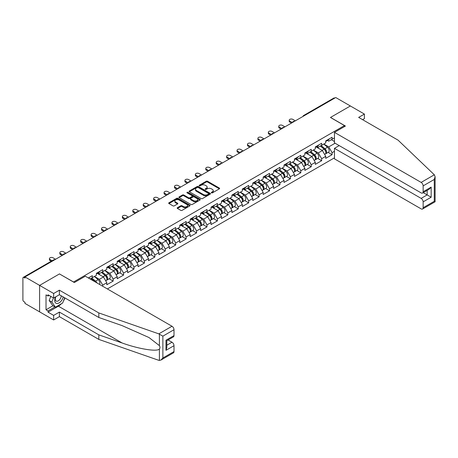 <?xml version="1.0" encoding="UTF-8"?>
<svg xmlns="http://www.w3.org/2000/svg" width="458" height="458" viewBox="0 0 458 458"><rect width="100%" height="100%" fill="white"/><g stroke="black" fill="none" stroke-linecap="round" stroke-linejoin="round"><path stroke-width="0.69" d="M211.476 192.858A0.647 0.372 0 0 0 212.398 192.858L219.365 188.833A0.927 0.538 0 0 0 219.64 188.456A0.927 0.538 0 0 0 219.365 188.078L207.56 181.259A0.927 0.538 0 0 0 206.249 181.259L199.276 185.284A0.647 0.372 0 0 0 200.198 185.811L201.096 185.29A2.971 1.712 0 0 1 205.299 185.29L206.277 185.862A2.971 1.712 0 0 1 207.148 187.07A2.971 1.712 0 0 1 206.277 188.284L205.379 188.805A0.647 0.372 0 0 0 206.295 189.337L207.199 188.816A2.971 1.712 0 0 1 211.396 188.816L212.38 189.383A2.971 1.712 0 0 1 213.251 190.597A2.971 1.712 0 0 1 212.38 191.805L211.476 192.326A0.647 0.372 0 0 0 211.476 192.858L211.476 192.326M177.452 207.692A0.927 0.538 0 0 0 177.177 208.069A0.927 0.538 0 0 0 177.452 208.453L180.761 210.365A0.927 0.538 0 0 0 182.072 210.365L189.812 205.894A0.927 0.538 0 0 0 190.087 205.516A0.927 0.538 0 0 0 189.812 205.138L178.007 198.32A0.927 0.538 0 0 0 176.696 198.32L168.956 202.791A0.927 0.538 0 0 0 168.681 203.169A0.927 0.538 0 0 0 168.956 203.547L172.958 205.854A0.927 0.538 0 0 0 174.269 205.854L177.578 203.942A0.927 0.538 0 0 0 177.853 203.564A0.927 0.538 0 0 0 177.578 203.186L175.597 202.041A2.479 1.431 0 0 1 174.87 201.028A2.479 1.431 0 0 1 176.404 199.705A2.479 1.431 0 0 1 179.107 200.014L186.881 204.503A2.479 1.431 0 0 1 187.608 205.516A2.479 1.431 0 0 1 186.074 206.839A2.479 1.431 0 0 1 183.372 206.529L182.072 205.779A0.927 0.538 0 0 0 180.761 205.779L177.452 207.692L177.452 208.453M59.523 273.89L39.606 285.391L24.972 276.941L335.731 97.525L350.364 105.975L330.447 117.471L344.485 125.572L73.555 281.991L59.523 273.97M201.165 198.583A0.927 0.538 0 0 0 202.476 198.583L210.216 194.118A0.927 0.538 0 0 0 210.485 193.74A0.927 0.538 0 0 0 210.216 193.356L198.406 186.543A0.927 0.538 0 0 0 197.095 186.543L189.354 191.009A0.927 0.538 0 0 0 189.085 191.387A0.927 0.538 0 0 0 189.354 191.77L201.165 198.583M187.351 192.995A0.647 0.372 0 0 1 188.009 193.087L200.003 200.014L192.274 204.474A0.927 0.538 0 0 1 190.963 204.474L179.152 197.656L182.467 195.761L182.467 194.988L179.152 196.9A0.927 0.538 0 0 0 178.883 197.278A0.927 0.538 0 0 0 179.152 197.656L179.152 196.9M182.467 195.761A0.927 0.538 0 0 1 183.778 195.761L183.778 194.988A0.927 0.538 0 0 0 182.467 194.988M183.778 194.988L188.57 197.753A0.927 0.538 0 0 0 189.881 197.753L192.079 196.482A0.927 0.538 0 0 0 192.349 196.104A0.927 0.538 0 0 0 192.079 195.726L187.093 192.847A0.647 0.372 0 0 1 188.009 192.32L200.014 199.247A0.927 0.538 0 0 1 200.289 199.625A0.927 0.538 0 0 1 200.014 200.003L200.014 199.247M107.372 288.941L334.46 157.833M344.485 125.572L344.485 126.58M90.1 278.962L92.304 277.691L92.304 275.687L88.36 277.96M92.304 277.691L96.38 275.338L96.38 273.329L102.729 269.665L102.729 271.674L106.806 269.321L106.806 267.312L113.155 263.648L113.155 265.651L117.231 263.298L117.231 261.295L123.58 257.625L123.58 259.634L127.656 257.281L127.656 255.272L134.005 251.608L134.005 253.618L138.081 251.259L138.081 249.255L144.43 245.591L144.43 247.595L148.506 245.242L148.506 243.238L154.856 239.568L154.856 241.578L158.932 239.225L158.932 237.215L165.281 233.551L165.281 235.555L169.357 233.202L169.357 231.198L175.706 227.534L175.706 229.538L179.782 227.185L179.782 225.181L186.131 221.512L186.131 223.521L190.207 221.168L190.207 219.159L196.556 215.495L196.556 217.498L200.633 215.145L200.633 213.142L206.982 209.478L206.982 211.481L211.058 209.129L211.058 207.119L217.407 203.455L217.407 205.465L221.483 203.112L221.483 201.102L227.832 197.438L227.832 199.442L231.908 197.089L231.908 195.085L238.257 191.415L238.257 193.425L242.334 191.072L242.334 189.062L248.683 185.398L248.683 187.408L252.759 185.049L252.759 183.045L259.108 179.381L259.108 181.385L263.184 179.032L263.184 177.028L269.533 173.359L269.533 175.368L273.609 173.015L273.609 171.006L279.958 167.342L279.958 169.346L284.034 166.993L284.034 164.989L290.383 161.325L290.383 163.329L294.46 160.976L294.46 158.972L300.809 155.302L300.809 157.312L304.885 154.959L304.885 152.949L311.234 149.285L311.234 151.289L315.31 148.936L315.31 146.932L321.659 143.268L321.659 145.272L325.741 142.919L325.741 140.909L332.084 137.245L332.084 139.255L334.46 137.881M334.46 151.312L332.084 152.68L328.747 146.892L323.8 144.035M328.123 152.399L332.084 154.684L332.084 152.68M332.084 154.684L325.741 158.354L325.741 156.344L321.659 158.697L318.321 152.909L313.375 150.058M317.697 158.416L321.659 160.706L321.659 158.697M321.659 160.706L315.31 164.37L315.31 162.367L311.234 164.72L307.896 158.932L302.95 156.075M307.272 164.433L311.234 166.723L311.234 164.72M311.234 166.723L304.885 170.387L304.885 168.384L300.809 170.737L297.471 164.949L292.525 162.092M296.847 170.456L300.809 172.746L300.809 170.737M300.809 172.746L294.46 176.41L294.46 174.401L290.383 176.754L287.046 170.971L282.099 168.115M286.422 176.473L290.383 178.763L290.383 176.754M290.383 178.763L284.034 182.427L284.034 180.423L279.958 182.776L276.621 176.988L271.674 174.132M275.997 182.49L279.958 184.78L279.958 182.776M279.958 184.78L273.609 188.45L273.609 186.44L269.533 188.793L266.195 183.005L261.249 180.154M265.571 188.513L269.533 190.803L269.533 188.793M269.533 190.803L263.184 194.467L263.184 192.457L259.108 194.816L255.77 189.028L250.824 186.171M255.146 194.53L259.108 196.82L259.108 194.816M259.108 196.82L252.759 200.484L252.759 198.48L248.683 200.833L245.345 195.045L240.398 192.188M244.721 200.552L248.683 202.837L248.683 200.833M248.683 202.837L242.334 206.506L242.334 204.497L238.257 206.85L234.92 201.062L229.973 198.211M234.296 206.569L238.257 208.859L238.257 206.85M238.257 208.859L231.908 212.523L231.908 210.52L227.832 212.873L224.489 207.085L219.548 204.228M223.87 212.586L227.832 214.876L227.832 212.873M227.832 214.876L221.483 218.54L221.483 216.537L217.407 218.89L214.063 213.102L209.123 210.245M213.445 218.609L217.407 220.899L217.407 218.89M217.407 220.899L211.058 224.563L211.058 222.554L206.982 224.907L203.638 219.119L198.698 216.268M203.014 224.626L206.982 226.916L206.982 224.907M206.982 226.916L200.633 230.58L200.633 228.576L196.556 230.929L193.213 225.141L188.272 222.285M192.589 230.643L196.556 232.933L196.556 230.929M196.556 232.933L190.207 236.597L190.207 234.593L186.131 236.946L182.788 231.158L177.847 228.302M182.164 236.666L186.131 238.956L186.131 236.946M186.131 238.956L179.782 242.62L179.782 240.61L175.706 242.963L172.363 237.181L167.416 234.324M171.739 242.683L175.706 244.973L175.706 242.963M175.706 244.973L169.357 248.637L169.357 246.633L165.281 248.986L161.937 243.198L156.991 240.341M161.313 248.7L165.281 250.99L165.281 248.986M165.281 250.99L158.932 254.659L158.932 252.65L154.856 255.003L151.512 249.215L146.566 246.364M150.888 254.722L154.856 257.012L154.856 255.003M154.856 257.012L148.506 260.676L148.506 258.667L144.43 261.026L141.087 255.238L136.141 252.381M140.463 260.739L144.43 263.029L144.43 261.026M144.43 263.029L138.081 266.693L138.081 264.69L134.005 267.043L130.662 261.255L125.715 258.398M130.038 266.762L134.005 269.046L134.005 267.043M134.005 269.046L127.656 272.716L127.656 270.707L123.58 273.06L120.236 267.272L115.29 264.421M119.612 272.779L123.58 275.069L123.58 273.06M123.58 275.069L117.231 278.733L117.231 276.729L113.155 279.082L109.811 273.294L104.865 270.438M109.187 278.796L113.155 281.086L113.155 279.082M113.155 281.086L106.806 284.75L106.806 282.746L102.729 285.099L99.386 279.311L94.44 276.455M102.729 286.256L102.729 285.099M98.092 272.853L99.386 273.603L102.729 271.674M99.386 279.311L103.462 276.958L97.228 273.357M106.806 282.746L103.462 276.958M108.517 266.837L109.811 267.581L113.155 265.651M109.811 273.294L113.887 270.941L107.653 267.34M117.231 276.729L113.887 270.941M118.943 260.82L120.236 261.564L123.58 259.634M120.236 267.272L124.313 264.919L118.078 261.318M127.656 270.707L124.313 264.919M129.374 254.797L130.662 255.547L134.005 253.618M130.662 261.255L134.738 258.902L128.503 255.301M138.081 264.69L134.738 258.902M139.799 248.78L141.087 249.524L144.43 247.595M141.087 255.238L145.163 252.885L138.929 249.284M148.506 258.667L145.163 252.885M150.224 242.763L151.512 243.507L154.856 241.578M151.512 249.215L155.588 246.862L149.354 243.261M158.932 252.65L155.588 246.862M160.649 236.74L161.937 237.484L165.281 235.555M161.937 243.198L166.014 240.845L159.779 237.244M169.357 246.633L166.014 240.845M171.074 230.723L172.363 231.467L175.706 229.538M172.363 237.181L176.439 234.822L170.204 231.221M179.782 240.61L176.439 234.822M181.5 224.701L182.788 225.451L186.131 223.521M182.788 231.158L186.864 228.805L180.629 225.204M190.207 234.593L186.864 228.805M191.925 218.684L193.213 219.428L196.556 217.498M193.213 225.141L197.289 222.788L191.055 219.187M200.633 228.576L197.289 222.788M202.35 212.667L203.638 213.411L206.982 211.481M203.638 219.119L207.714 216.766L201.48 213.165M211.058 222.554L207.714 216.766M212.775 206.644L214.063 207.394L217.407 205.465M214.063 213.102L218.145 210.749L211.905 207.148M221.483 216.537L218.145 210.749M223.201 200.627L224.489 201.371L227.832 199.442M224.489 207.085L228.571 204.732L222.33 201.131M231.908 210.52L228.571 204.732M233.626 194.61L234.92 195.354L238.257 193.425M234.92 201.062L238.996 198.709L232.756 195.108M242.334 204.497L238.996 198.709M244.051 188.587L245.345 189.337L248.683 187.408M245.345 195.045L249.421 192.692L243.181 189.091M252.759 198.48L249.421 192.692M254.476 182.57L255.77 183.315L259.108 181.385M255.77 189.028L259.846 186.675L253.606 183.074M263.184 192.457L259.846 186.675M264.901 176.553L266.195 177.298L269.533 175.368M266.195 183.005L270.272 180.652L264.031 177.051M273.609 186.44L270.272 180.652M275.327 170.531L276.621 171.275L279.958 169.346M276.621 176.988L280.697 174.635L274.457 171.034M284.034 180.423L280.697 174.635M285.752 164.514L287.046 165.258L290.383 163.329M287.046 170.971L291.122 168.613L284.882 165.012M294.46 174.401L291.122 168.613M296.177 158.491L297.471 159.241L300.809 157.312M297.471 164.949L301.547 162.596L295.307 158.995M304.885 168.384L301.547 162.596M306.602 152.474L307.896 153.218L311.234 151.289M307.896 158.932L311.972 156.579L305.732 152.978M315.31 162.367L311.972 156.579M317.028 146.457L318.321 147.201L321.659 145.272M318.321 152.909L322.398 150.556L316.157 146.955M325.741 156.344L322.398 150.556M334.729 98.104L304.455 115.582M304.026 115.828A1.42 0.819 120 0 1 304.387 115.542A1.42 0.819 60 0 0 303.677 115.473L333.951 97.995A1.42 0.819 60 0 1 334.661 98.064M327.453 140.434L328.747 141.184L332.084 139.255M328.747 146.892L335.096 143.228M331.317 139.696L334.46 141.511M61.332 303.791A10.631 6.137 -60 0 1 58.389 306.184L48.027 312.167L53.643 315.407L53.643 319.959L39.606 311.858L39.606 285.391L59.454 273.93L74.356 282.534L85.32 276.208L171.996 326.251A2.834 1.637 60 0 1 174 329.72L162.876 336.143L158.806 333.865L98.819 312.94L59.391 290.172L53.643 293.492L39.606 285.391L39.606 311.858L24.972 303.408L24.972 302.251L23.902 301.633A1.42 0.819 -120 0 1 22.9 299.898L22.9 278.058A1.42 0.819 -120 0 1 23.192 277.411A1.42 0.819 -120 0 1 23.902 277.479L24.972 278.098L24.972 276.941M211.739 192.95L212.38 192.578A2.971 1.712 0 0 0 213.251 191.364L213.251 190.597M207.148 187.07L207.148 187.843A2.971 1.712 0 0 1 206.277 189.057L205.636 189.429M219.365 188.078L219.365 188.833L207.56 182.032A0.927 0.538 0 0 0 206.249 182.032L199.539 185.902M210.205 194.123L198.406 187.311A0.927 0.538 0 0 0 197.095 187.311L189.366 191.776M208.573 194.003A0.647 0.372 0 0 0 208.573 193.471L198.211 187.488A0.647 0.372 0 0 0 197.295 187.488L196.345 188.038A2.971 1.712 0 0 0 195.474 189.251A2.971 1.712 0 0 0 196.345 190.459L203.426 194.553A2.971 1.712 0 0 0 207.623 194.553L208.573 194.003L208.573 194.776A0.647 0.372 0 0 0 208.768 194.507L208.768 193.74M195.474 189.251L195.474 190.018A2.971 1.712 0 0 0 196.345 191.232L196.345 190.459M208.573 194.776L207.623 195.326A2.971 1.712 0 0 1 203.426 195.326L196.345 191.232M183.778 195.761L188.57 198.526A0.927 0.538 0 0 0 189.881 198.526L192.079 197.255A0.927 0.538 0 0 0 192.349 196.877L192.349 196.104M193.539 200.621A2.479 1.431 0 0 0 196.242 200.93A2.479 1.431 0 0 0 197.776 199.608A2.479 1.431 0 0 0 197.049 198.595L194.306 197.014A0.927 0.538 0 0 0 192.995 197.014L190.797 198.28A0.927 0.538 0 0 0 190.528 198.663A0.927 0.538 0 0 0 190.797 199.041L193.539 200.621L193.539 201.394A2.479 1.431 0 0 0 196.242 201.703A2.479 1.431 0 0 0 197.776 200.381L197.776 199.608M190.528 198.663L190.528 199.43A0.927 0.538 0 0 0 190.797 199.814L190.797 199.041M193.539 201.394L190.797 199.814M187.608 205.516L187.608 206.289A2.479 1.431 0 0 1 186.074 207.611A2.479 1.431 0 0 1 183.372 207.302L182.072 206.552A0.927 0.538 0 0 0 180.761 206.552L177.464 208.459M174.87 201.028L174.87 201.801A2.479 1.431 0 0 0 175.597 202.814L175.597 202.041M177.567 203.953L175.597 202.814M189.812 205.138L189.812 205.894L178.007 199.093A0.927 0.538 0 0 0 176.696 199.093L168.968 203.552M324.945 149.789L324.476 149.52M325.541 153.768A3.12 1.803 -120 0 0 325.993 153.625A3.12 1.803 -120 0 0 326.554 151.449A3.12 1.803 -120 0 0 324.928 148.73L321.167 145.558M325.993 153.625L328.569 152.142A3.12 1.803 -120 0 0 329.13 149.961A3.12 1.803 -120 0 0 327.504 147.241L323.743 144.07M320.445 145.976L324.733 149.594A1.889 1.093 60 0 1 325.758 151.924M324.625 154.415L325.191 154.088A3.12 1.803 -120 0 0 325.752 151.907A3.12 1.803 -120 0 0 324.127 149.194L320.365 146.022M319.283 148.758L316.747 146.617M295.364 120.832L292.822 119.361A2.124 1.225 0 0 0 290.509 119.097A2.124 1.225 0 0 0 289.193 120.231A2.124 1.225 0 0 0 289.817 121.101L289.817 122.103A2.124 1.225 180 0 1 289.193 121.233L289.193 120.231M291.488 123.065L289.817 122.103M326.577 140.429A3.12 1.803 60 0 1 325.993 141.282A3.12 1.803 60 0 1 325.741 141.385M329.147 138.946A3.12 1.803 60 0 1 328.569 139.793L325.993 141.282M292.359 122.567L289.817 121.101M55.555 296.939A6.143 3.55 120 0 0 56.884 303.488A6.143 3.55 120 0 0 63.215 296.933M55.882 296.75A4.208 2.427 120 0 0 56.162 301.078A4.208 2.427 120 0 0 56.775 301.267A4.208 2.427 120 0 0 61.235 295.794M64.692 297.786L62.66 303.024L55.447 307.186L52.773 305.646L49.166 300.511L50.769 296.383M55.447 307.186L51.84 302.057L53.443 297.929M49.166 300.511L51.84 302.057M434.327 174.79L435.1 176.662L434.27 179.456L423.14 185.879A2.834 1.637 -120 0 0 421.137 182.41L434.327 174.79L398.082 140.159L358.654 117.397L364.402 114.076L350.364 105.975L330.516 117.431L345.418 126.036L334.46 132.368L421.137 182.41M364.402 114.076L364.402 118.628L362.593 119.67M339.206 145.598L334.46 148.34L334.46 158.834L421.137 208.877A2.834 1.637 -120 0 0 422.557 209.02A2.834 1.637 -120 0 0 423.14 207.72L423.14 201.858A2.834 1.637 -120 0 0 421.137 198.383L427.154 194.908L431.161 197.226L423.14 201.858M334.46 148.34L421.137 198.383M334.46 132.368L334.46 142.862L421.137 192.904A2.834 1.637 -120 0 0 422.557 193.041A2.834 1.637 -120 0 0 423.14 191.747L423.14 185.879M423.238 192.652L427.154 194.908L427.154 190.391M423.14 191.747L431.161 187.116L429.157 189.234L422.557 193.041M423.14 207.72L434.27 201.297L434.694 201.537M53.643 315.407L59.391 312.087L98.819 334.855L98.819 339.407L158.806 360.332L160.867 360.103L162.876 357.984L174 351.561A2.834 1.637 60 0 1 173.416 352.86L160.867 360.103M98.819 334.855L122.126 342.985C138.677 349.002 157.226 351.984 159.401 348.99C160.128 348.074 160.128 346.952 159.401 345.63L148.993 337.54L122.126 325.621L98.819 317.491L59.391 294.729L53.643 298.043L48.027 294.803L48.027 296.04L46.023 294.878L46.023 309.774L48.027 310.93L54.977 306.917M59.391 312.087L59.391 316.644L53.643 319.959M98.819 339.407L59.391 316.644M174 329.72L174 335.588A2.834 1.637 60 0 1 173.416 336.882L166.815 340.695L166.815 347.53L165.985 350.324L165.985 340.214C167.061 340.838 167.061 340.838 165.985 340.214L174 335.588M53.643 293.492L53.643 298.043M48.027 312.167L48.027 310.93M59.391 290.172L59.391 294.729M98.819 312.94L98.819 317.491M166.815 345.218L171.996 342.223A2.834 1.637 60 0 1 174 345.693L174 351.561M171.996 342.223L168.08 339.962M64.956 297.94A10.631 6.137 -60 0 1 63.444 301.009M49.098 295.421L48.027 296.04M46.023 309.774L52.973 305.761M314.52 155.812L314.051 155.537M315.115 159.785A3.12 1.803 -120 0 0 315.568 159.647A3.12 1.803 -120 0 0 316.129 157.466A3.12 1.803 -120 0 0 314.503 154.747L310.742 151.575M315.568 159.647L318.144 158.159A3.12 1.803 -120 0 0 318.705 155.978A3.12 1.803 -120 0 0 317.079 153.264L313.318 150.092M310.02 151.993L314.308 155.611A1.889 1.093 60 0 1 315.333 157.941M314.199 160.437L314.766 160.105A3.12 1.803 -120 0 0 315.327 157.93A3.12 1.803 -120 0 0 313.701 155.21L309.94 152.039M308.858 154.781L306.322 152.64M304.095 161.829L303.625 161.559M304.69 165.802A3.12 1.803 -120 0 0 305.142 165.664A3.12 1.803 -120 0 0 305.704 163.483A3.12 1.803 -120 0 0 304.078 160.769L300.316 157.592M305.142 165.664L307.719 164.176A3.12 1.803 -120 0 0 308.28 162A3.12 1.803 -120 0 0 306.654 159.281L302.893 156.109M299.595 158.01L303.883 161.634A1.889 1.093 60 0 1 304.908 163.964M303.774 166.454L304.341 166.128A3.12 1.803 -120 0 0 304.902 163.947A3.12 1.803 -120 0 0 303.276 161.233L299.515 158.056M298.433 160.798L295.897 158.657M293.67 167.846L293.2 167.576M294.265 171.824A3.12 1.803 -120 0 0 294.717 171.681A3.12 1.803 -120 0 0 295.278 169.506A3.12 1.803 -120 0 0 293.652 166.786L289.891 163.615M294.717 171.681L297.294 170.199A3.12 1.803 -120 0 0 297.849 168.017A3.12 1.803 -120 0 0 296.229 165.304L292.467 162.126M289.17 164.033L293.458 167.651A1.889 1.093 60 0 1 294.483 169.981M293.349 172.471L293.916 172.145A3.12 1.803 -120 0 0 294.477 169.964A3.12 1.803 -120 0 0 292.851 167.25L289.09 164.079M288.008 166.815L285.471 164.674M283.239 173.868L282.775 173.599M283.84 177.841A3.12 1.803 -120 0 0 284.292 177.704A3.12 1.803 -120 0 0 284.853 175.523A3.12 1.803 -120 0 0 283.227 172.803L279.466 169.632M284.292 177.704L286.868 176.216A3.12 1.803 -120 0 0 287.424 174.04A3.12 1.803 -120 0 0 285.803 171.321L282.042 168.149M278.745 170.05L283.033 173.668A1.889 1.093 60 0 1 284.052 175.998M282.924 178.494L283.491 178.168A3.12 1.803 -120 0 0 284.052 175.986A3.12 1.803 -120 0 0 282.426 173.267L278.664 170.095M277.582 172.838L275.04 170.697M272.813 179.885L272.35 179.616M273.415 183.864A3.12 1.803 -120 0 0 273.867 183.721A3.12 1.803 -120 0 0 274.428 181.54A3.12 1.803 -120 0 0 272.802 178.826L269.041 175.649M273.867 183.721L276.443 182.238A3.12 1.803 -120 0 0 276.998 180.057A3.12 1.803 -120 0 0 275.378 177.338L271.617 174.166M268.319 176.072L272.607 179.691A1.889 1.093 60 0 1 273.626 182.021M272.499 184.511L273.065 184.185A3.12 1.803 -120 0 0 273.626 182.003A3.12 1.803 -120 0 0 272 179.29L268.239 176.112M267.157 178.855L264.615 176.714M284.939 126.849L282.397 125.383A2.124 1.225 0 0 0 280.084 125.114A2.124 1.225 0 0 0 278.767 126.248A2.124 1.225 0 0 0 279.391 127.118L279.391 128.12A2.124 1.225 180 0 1 278.767 127.255L278.767 126.248M281.063 129.087L279.391 128.12M316.152 146.446A3.12 1.803 60 0 1 315.568 147.299A3.12 1.803 60 0 1 315.31 147.402M318.722 144.963A3.12 1.803 60 0 1 318.144 145.81L315.568 147.299M281.933 128.583L279.391 127.118M274.514 132.866L271.972 131.4A2.124 1.225 0 0 0 269.659 131.137A2.124 1.225 0 0 0 268.342 132.27A2.124 1.225 0 0 0 268.966 133.135L268.966 134.142A2.124 1.225 180 0 1 268.342 133.272L268.342 132.27M270.638 135.104L268.966 134.142M305.726 152.468A3.12 1.803 60 0 1 305.142 153.316A3.12 1.803 60 0 1 304.885 153.424M308.297 150.98A3.12 1.803 60 0 1 307.719 151.833L305.142 153.316M271.508 134.606L268.966 133.135M264.089 138.888L261.547 137.423A2.124 1.225 0 0 0 259.234 137.154A2.124 1.225 0 0 0 257.917 138.287A2.124 1.225 0 0 0 258.541 139.158L258.541 140.159A2.124 1.225 180 0 1 257.917 139.289L257.917 138.287M260.213 141.127L258.541 140.159M295.301 158.485A3.12 1.803 60 0 1 294.717 159.338A3.12 1.803 60 0 1 294.46 159.441M297.872 157.002A3.12 1.803 60 0 1 297.294 157.85L294.717 159.338M261.083 140.623L258.541 139.158M253.663 144.905L251.121 143.44A2.124 1.225 0 0 0 248.803 143.171A2.124 1.225 0 0 0 247.492 144.31A2.124 1.225 0 0 0 248.116 145.175L248.116 146.176A2.124 1.225 180 0 1 247.492 145.312L247.492 144.31M249.787 147.144L248.116 146.176M284.876 164.508A3.12 1.803 60 0 1 284.292 165.355A3.12 1.803 60 0 1 284.034 165.458M287.447 163.019A3.12 1.803 60 0 1 286.868 163.867L284.292 165.355M250.658 146.64L248.116 145.175M243.238 150.922L240.696 149.457A2.124 1.225 0 0 0 238.378 149.194A2.124 1.225 0 0 0 237.067 150.327A2.124 1.225 0 0 0 237.691 151.197L237.691 152.199A2.124 1.225 180 0 1 237.067 151.329L237.067 150.327M239.362 153.161L237.691 152.199M274.451 170.525A3.12 1.803 60 0 1 273.867 171.372A3.12 1.803 60 0 1 273.609 171.481M277.021 169.036A3.12 1.803 60 0 1 276.443 169.889L273.867 171.372M240.232 152.663L237.691 151.197M262.388 185.902L261.924 185.633M262.989 189.881A3.12 1.803 -120 0 0 263.442 189.738A3.12 1.803 -120 0 0 264.003 187.562A3.12 1.803 -120 0 0 262.377 184.843L258.615 181.671M263.442 189.738L266.012 188.255A3.12 1.803 -120 0 0 266.573 186.074A3.12 1.803 -120 0 0 264.953 183.36L261.192 180.183M257.894 182.089L262.182 185.708A1.889 1.093 60 0 1 263.201 188.038M262.073 190.534L262.64 190.202A3.12 1.803 -120 0 0 263.201 188.026A3.12 1.803 -120 0 0 261.575 185.307L257.814 182.135M256.732 184.877L254.19 182.731M232.813 156.945L230.271 155.48A2.124 1.225 0 0 0 227.952 155.21A2.124 1.225 0 0 0 226.641 156.344A2.124 1.225 0 0 0 227.265 157.214L227.265 158.216A2.124 1.225 180 0 1 226.641 157.346L226.641 156.344M228.937 159.184L227.265 158.216M264.02 176.542A3.12 1.803 60 0 1 263.442 177.395A3.12 1.803 60 0 1 263.184 177.498M266.596 175.059A3.12 1.803 60 0 1 266.012 175.906L263.442 177.395M229.802 158.68L227.265 157.214M251.963 191.925L251.499 191.656M252.564 195.898A3.12 1.803 -120 0 0 253.016 195.761A3.12 1.803 -120 0 0 253.577 193.579A3.12 1.803 -120 0 0 251.952 190.86L248.19 187.688M253.016 195.761L255.587 194.272A3.12 1.803 -120 0 0 256.148 192.097A3.12 1.803 -120 0 0 254.528 189.377L250.766 186.206M247.469 188.106L251.757 191.73A1.889 1.093 60 0 1 252.776 194.055M251.648 196.551L252.215 196.224A3.12 1.803 -120 0 0 252.776 194.043A3.12 1.803 -120 0 0 251.15 191.324L247.389 188.152M246.307 190.894L243.765 188.753M222.388 162.962L219.846 161.497A2.124 1.225 0 0 0 217.527 161.227A2.124 1.225 0 0 0 216.216 162.367A2.124 1.225 0 0 0 216.84 163.231L216.84 164.233A2.124 1.225 180 0 1 216.216 163.369L216.216 162.367M218.512 165.201L216.84 164.233M253.595 182.565A3.12 1.803 60 0 1 253.016 183.412A3.12 1.803 60 0 1 252.759 183.521M256.171 181.076A3.12 1.803 60 0 1 255.587 181.929L253.016 183.412M219.376 164.697L216.84 163.231M241.538 197.942L241.074 197.673M242.139 201.921A3.12 1.803 -120 0 0 242.591 201.778A3.12 1.803 -120 0 0 243.152 199.596A3.12 1.803 -120 0 0 241.526 196.883L237.765 193.711M242.591 201.778L245.162 200.295A3.12 1.803 -120 0 0 245.723 198.114A3.12 1.803 -120 0 0 244.103 195.394L240.341 192.223M237.044 194.129L241.332 197.747A1.889 1.093 60 0 1 242.351 200.077M241.223 202.568L241.79 202.241A3.12 1.803 -120 0 0 242.351 200.06A3.12 1.803 -120 0 0 240.725 197.346L236.963 194.169M235.881 196.911L233.34 194.77M211.962 168.979L209.421 167.514A2.124 1.225 0 0 0 207.102 167.25A2.124 1.225 0 0 0 205.791 168.384A2.124 1.225 0 0 0 206.415 169.254L206.415 170.256A2.124 1.225 180 0 1 205.791 169.386L205.791 168.384M208.087 171.218L206.415 170.256M243.169 188.581A3.12 1.803 60 0 1 242.591 189.429A3.12 1.803 60 0 1 242.334 189.538M245.746 187.099A3.12 1.803 60 0 1 245.162 187.946L242.591 189.429M208.951 170.719L206.415 169.254M231.113 203.965L230.649 203.69M231.714 207.938A3.12 1.803 -120 0 0 232.166 207.795A3.12 1.803 -120 0 0 232.727 205.619A3.12 1.803 -120 0 0 231.101 202.9L227.34 199.728M232.166 207.795L234.736 206.312A3.12 1.803 -120 0 0 235.298 204.131A3.12 1.803 -120 0 0 233.677 201.417L229.916 198.24M226.618 200.146L230.906 203.764A1.889 1.093 60 0 1 231.925 206.094M230.798 208.59L231.364 208.258A3.12 1.803 -120 0 0 231.925 206.083A3.12 1.803 -120 0 0 230.3 203.363L226.538 200.192M225.456 202.934L222.914 200.793M201.537 175.002L198.995 173.536A2.124 1.225 0 0 0 196.677 173.267A2.124 1.225 0 0 0 195.366 174.401A2.124 1.225 0 0 0 195.99 175.271L195.99 176.273A2.124 1.225 180 0 1 195.366 175.408L195.366 174.401M197.661 177.24L195.99 176.273M232.744 194.598A3.12 1.803 60 0 1 232.166 195.451A3.12 1.803 60 0 1 231.908 195.555M235.32 193.116A3.12 1.803 60 0 1 234.736 193.963L232.166 195.451M198.526 176.736L195.99 175.271M220.687 209.982L220.224 209.712M221.288 213.955A3.12 1.803 -120 0 0 221.741 213.817A3.12 1.803 -120 0 0 222.302 211.636A3.12 1.803 -120 0 0 220.676 208.922L216.915 205.745M221.741 213.817L224.311 212.329A3.12 1.803 -120 0 0 224.872 210.153A3.12 1.803 -120 0 0 223.252 207.434L219.491 204.262M216.193 206.163L220.481 209.787A1.889 1.093 60 0 1 221.5 212.111M220.372 214.607L220.939 214.281A3.12 1.803 -120 0 0 221.5 212.1A3.12 1.803 -120 0 0 219.874 209.38L216.113 206.209M215.031 208.951L212.489 206.81M191.112 181.019L188.57 179.553A2.124 1.225 0 0 0 186.251 179.29A2.124 1.225 0 0 0 184.94 180.423A2.124 1.225 0 0 0 185.564 181.288L185.564 182.295A2.124 1.225 180 0 1 184.94 181.425L184.94 180.423M187.236 183.257L185.564 182.295M222.319 200.621A3.12 1.803 60 0 1 221.741 201.468A3.12 1.803 60 0 1 221.483 201.577M224.895 199.133A3.12 1.803 60 0 1 224.311 199.986L221.741 201.468M188.101 182.753L185.564 181.288M210.262 215.999L209.798 215.729M210.863 219.977A3.12 1.803 -120 0 0 211.315 219.834A3.12 1.803 -120 0 0 211.877 217.659A3.12 1.803 -120 0 0 210.251 214.939L206.489 211.768M211.315 219.834L213.886 218.351A3.12 1.803 -120 0 0 214.447 216.17A3.12 1.803 -120 0 0 212.827 213.451L209.066 210.279M205.768 212.186L210.056 215.804A1.889 1.093 60 0 1 211.075 218.134M209.947 220.624L210.514 220.298A3.12 1.803 -120 0 0 211.075 218.117A3.12 1.803 -120 0 0 209.449 215.403L205.688 212.231M204.606 214.968L202.064 212.827M180.687 187.041L178.145 185.57A2.124 1.225 0 0 0 175.826 185.307A2.124 1.225 0 0 0 174.515 186.44A2.124 1.225 0 0 0 175.139 187.311L175.139 188.312A2.124 1.225 180 0 1 174.515 187.442L174.515 186.44M176.811 189.274L175.139 188.312M211.894 206.638A3.12 1.803 60 0 1 211.315 207.491A3.12 1.803 60 0 1 211.058 207.594M214.47 205.155A3.12 1.803 60 0 1 213.886 206.003L211.315 207.491M177.675 188.776L175.139 187.311M199.837 222.021L199.373 221.746M200.438 225.994A3.12 1.803 -120 0 0 200.89 225.857A3.12 1.803 -120 0 0 201.451 223.676A3.12 1.803 -120 0 0 199.825 220.956L196.064 217.785M200.89 225.857L203.461 224.368A3.12 1.803 -120 0 0 204.022 222.187A3.12 1.803 -120 0 0 202.396 219.474L198.635 216.302M195.343 218.203L199.631 221.821A1.889 1.093 60 0 1 200.65 224.151M199.522 226.647L200.089 226.315A3.12 1.803 -120 0 0 200.65 224.139A3.12 1.803 -120 0 0 199.024 221.42L195.263 218.248M194.181 220.991L191.639 218.85M170.261 193.058L167.72 191.593A2.124 1.225 0 0 0 165.401 191.324A2.124 1.225 0 0 0 164.09 192.457A2.124 1.225 0 0 0 164.714 193.328L164.714 194.329A2.124 1.225 180 0 1 164.09 193.465L164.09 192.457M166.386 195.297L164.714 194.329M201.468 212.655A3.12 1.803 60 0 1 200.89 213.508A3.12 1.803 60 0 1 200.633 213.611M204.045 211.172A3.12 1.803 60 0 1 203.461 212.02L200.89 213.508M167.25 194.793L164.714 193.328M189.412 228.038L188.942 227.769M190.013 232.011A3.12 1.803 -120 0 0 190.465 231.874A3.12 1.803 -120 0 0 191.026 229.693A3.12 1.803 -120 0 0 189.4 226.979L185.639 223.802M190.465 231.874L193.036 230.385A3.12 1.803 -120 0 0 193.597 228.21A3.12 1.803 -120 0 0 191.971 225.491L188.209 222.319M184.912 224.22L189.206 227.844A1.889 1.093 60 0 1 190.225 230.174M189.097 232.664L189.664 232.338A3.12 1.803 -120 0 0 190.225 230.156A3.12 1.803 -120 0 0 188.599 227.443L184.837 224.265M183.755 227.008L181.213 224.867M159.836 199.075L157.294 197.61A2.124 1.225 0 0 0 154.976 197.346A2.124 1.225 0 0 0 153.665 198.48A2.124 1.225 0 0 0 154.289 199.345L154.289 200.352A2.124 1.225 180 0 1 153.665 199.482L153.665 198.48M155.96 201.314L154.289 200.352M191.043 218.678A3.12 1.803 60 0 1 190.465 219.525A3.12 1.803 60 0 1 190.207 219.634M193.619 217.189A3.12 1.803 60 0 1 193.036 218.042L190.465 219.525M156.825 200.816L154.289 199.345M178.986 234.055L178.517 233.786M179.588 238.034A3.12 1.803 -120 0 0 180.04 237.891A3.12 1.803 -120 0 0 180.601 235.715A3.12 1.803 -120 0 0 178.975 232.996L175.214 229.824M180.04 237.891L182.61 236.408A3.12 1.803 -120 0 0 183.171 234.227A3.12 1.803 -120 0 0 181.545 231.513L177.784 228.336M174.487 230.242L178.78 233.861A1.889 1.093 60 0 1 179.799 236.191M178.672 238.681L179.238 238.355A3.12 1.803 -120 0 0 179.799 236.173A3.12 1.803 -120 0 0 178.173 233.46L174.412 230.288M173.324 233.025L170.788 230.884M149.411 205.098L146.869 203.633A2.124 1.225 0 0 0 144.551 203.363A2.124 1.225 0 0 0 143.239 204.497A2.124 1.225 0 0 0 143.864 205.367L143.864 206.369A2.124 1.225 180 0 1 143.239 205.499L143.239 204.497M145.529 207.337L143.864 206.369M180.618 224.695A3.12 1.803 60 0 1 180.04 225.548A3.12 1.803 60 0 1 179.782 225.651M183.194 223.212A3.12 1.803 60 0 1 182.61 224.059L180.04 225.548M146.4 206.833L143.864 205.367M168.561 240.078L168.092 239.809M169.162 244.051A3.12 1.803 -120 0 0 169.615 243.914A3.12 1.803 -120 0 0 170.176 241.732A3.12 1.803 -120 0 0 168.55 239.013L164.788 235.841M169.615 243.914L172.185 242.425A3.12 1.803 -120 0 0 172.746 240.25A3.12 1.803 -120 0 0 171.12 237.53L167.359 234.359M164.061 236.259L168.355 239.877A1.889 1.093 60 0 1 169.374 242.208M168.241 244.704L168.813 244.377A3.12 1.803 -120 0 0 169.374 242.196A3.12 1.803 -120 0 0 167.748 239.477L163.987 236.305M162.899 239.047L160.363 236.906M138.98 211.115L136.444 209.649A2.124 1.225 0 0 0 134.125 209.38A2.124 1.225 0 0 0 132.814 210.52A2.124 1.225 0 0 0 133.438 211.384L133.438 212.386A2.124 1.225 180 0 1 132.814 211.522L132.814 210.52M135.104 213.354L133.438 212.386M170.193 230.718A3.12 1.803 60 0 1 169.615 231.565A3.12 1.803 60 0 1 169.357 231.668M172.769 229.229A3.12 1.803 60 0 1 172.185 230.076L169.615 231.565M135.974 212.85L133.438 211.384M158.136 246.095L157.666 245.826M158.737 250.074A3.12 1.803 -120 0 0 159.189 249.931A3.12 1.803 -120 0 0 159.75 247.749A3.12 1.803 -120 0 0 158.124 245.036L154.363 241.858M159.189 249.931L161.76 248.448A3.12 1.803 -120 0 0 162.321 246.267A3.12 1.803 -120 0 0 160.695 243.547L156.934 240.376M153.636 242.282L157.93 245.9A1.889 1.093 60 0 1 158.949 248.23M157.815 250.721L158.388 250.394A3.12 1.803 -120 0 0 158.949 248.213A3.12 1.803 -120 0 0 157.323 245.499L153.562 242.322M152.474 245.064L149.938 242.923M128.555 217.132L126.019 215.666A2.124 1.225 0 0 0 123.7 215.403A2.124 1.225 0 0 0 122.389 216.537A2.124 1.225 0 0 0 123.013 217.407L123.013 218.409A2.124 1.225 180 0 1 122.389 217.539L122.389 216.537M124.679 219.371L123.013 218.409M159.768 236.734A3.12 1.803 60 0 1 159.189 237.582A3.12 1.803 60 0 1 158.932 237.691M162.344 235.246A3.12 1.803 60 0 1 161.76 236.099L159.189 237.582M125.549 218.872L123.013 217.407M147.711 252.112L147.241 251.843M148.312 256.091A3.12 1.803 -120 0 0 148.764 255.948A3.12 1.803 -120 0 0 149.325 253.772A3.12 1.803 -120 0 0 147.699 251.053L143.938 247.881M148.764 255.948L151.335 254.465A3.12 1.803 -120 0 0 151.896 252.284A3.12 1.803 -120 0 0 150.27 249.57L146.508 246.393M143.211 248.299L147.505 251.917A1.889 1.093 60 0 1 148.524 254.247M147.39 256.743L147.963 256.411A3.12 1.803 -120 0 0 148.524 254.236A3.12 1.803 -120 0 0 146.898 251.516L143.136 248.345M142.049 251.087L139.513 248.94M118.13 223.155L115.593 221.689A2.124 1.225 0 0 0 113.275 221.42A2.124 1.225 0 0 0 111.964 222.554A2.124 1.225 0 0 0 112.588 223.424L112.588 224.426A2.124 1.225 180 0 1 111.964 223.556L111.964 222.554M114.254 225.393L112.588 224.426M149.342 242.751A3.12 1.803 60 0 1 148.764 243.604A3.12 1.803 60 0 1 148.506 243.708M151.919 241.269A3.12 1.803 60 0 1 151.335 242.116L148.764 243.604M115.124 224.889L112.588 223.424M137.286 258.135L136.816 257.865M137.881 262.108A3.12 1.803 -120 0 0 138.339 261.97A3.12 1.803 -120 0 0 138.9 259.789A3.12 1.803 -120 0 0 137.274 257.07L133.513 253.898M138.339 261.97L140.909 260.482A3.12 1.803 -120 0 0 141.47 258.306A3.12 1.803 -120 0 0 139.845 255.587L136.083 252.415M132.786 254.316L137.079 257.94A1.889 1.093 60 0 1 138.098 260.264M136.965 262.76L137.537 262.434A3.12 1.803 -120 0 0 138.093 260.253A3.12 1.803 -120 0 0 136.473 257.533L132.711 254.362M131.623 257.104L129.087 254.963M107.704 229.172L105.168 227.706A2.124 1.225 0 0 0 102.85 227.443A2.124 1.225 0 0 0 101.539 228.576A2.124 1.225 0 0 0 102.163 229.441L102.163 230.443A2.124 1.225 180 0 1 101.539 229.578L101.539 228.576M103.829 231.41L102.163 230.443M138.917 248.774A3.12 1.803 60 0 1 138.339 249.621A3.12 1.803 60 0 1 138.081 249.73M141.488 247.286A3.12 1.803 60 0 1 140.909 248.139L138.339 249.621M104.699 230.906L102.163 229.441M126.86 264.151L126.391 263.882M127.456 268.13A3.12 1.803 -120 0 0 127.914 267.987A3.12 1.803 -120 0 0 128.475 265.806A3.12 1.803 -120 0 0 126.849 263.092L123.088 259.921M127.914 267.987L130.484 266.504A3.12 1.803 -120 0 0 131.045 264.323A3.12 1.803 -120 0 0 129.419 261.604L125.658 258.432M122.36 260.339L126.654 263.957A1.889 1.093 60 0 1 127.673 266.287M126.54 268.777L127.112 268.451A3.12 1.803 -120 0 0 127.668 266.27A3.12 1.803 -120 0 0 126.047 263.556L122.286 260.379M121.198 263.121L118.662 260.98M97.279 235.189L94.743 233.723A2.124 1.225 0 0 0 92.424 233.46A2.124 1.225 0 0 0 91.113 234.593A2.124 1.225 0 0 0 91.732 235.464L91.732 236.465A2.124 1.225 180 0 1 91.113 235.595L91.113 234.593M93.403 237.427L91.732 236.465M128.492 254.791A3.12 1.803 60 0 1 127.914 255.638A3.12 1.803 60 0 1 127.656 255.747M131.062 253.308A3.12 1.803 60 0 1 130.484 254.156L127.914 255.638M94.274 236.929L91.732 235.464M116.435 270.174L115.966 269.899M117.03 274.147A3.12 1.803 -120 0 0 117.488 274.004A3.12 1.803 -120 0 0 118.049 271.829A3.12 1.803 -120 0 0 116.424 269.109L112.662 265.938M117.488 274.004L120.059 272.521A3.12 1.803 -120 0 0 120.62 270.34A3.12 1.803 -120 0 0 118.994 267.627L115.233 264.449M111.935 266.356L116.229 269.974A1.889 1.093 60 0 1 117.248 272.304M116.114 274.8L116.687 274.468A3.12 1.803 -120 0 0 117.242 272.292A3.12 1.803 -120 0 0 115.622 269.573L111.861 266.401M110.773 269.144L108.237 267.003M86.854 241.211L84.318 239.746A2.124 1.225 0 0 0 81.999 239.477A2.124 1.225 0 0 0 80.688 240.61A2.124 1.225 0 0 0 81.306 241.481L81.306 242.482A2.124 1.225 180 0 1 80.688 241.618L80.688 240.61M82.978 243.45L81.306 242.482M118.067 260.808A3.12 1.803 60 0 1 117.488 261.661A3.12 1.803 60 0 1 117.231 261.764M120.637 259.325A3.12 1.803 60 0 1 120.059 260.173L117.488 261.661M83.848 242.946L81.306 241.481M106.01 276.191L105.54 275.922M106.605 280.164A3.12 1.803 -120 0 0 107.063 280.027A3.12 1.803 -120 0 0 107.619 277.846A3.12 1.803 -120 0 0 105.998 275.132L102.237 271.955M107.063 280.027L109.634 278.538A3.12 1.803 -120 0 0 110.195 276.363A3.12 1.803 -120 0 0 108.569 273.644L104.808 270.472M101.51 272.373L105.804 275.997A1.889 1.093 60 0 1 106.823 278.321M105.689 280.817L106.256 280.491A3.12 1.803 -120 0 0 106.817 278.309A3.12 1.803 -120 0 0 105.197 275.59L101.436 272.418M100.348 275.161L97.812 273.02M76.429 247.228L73.893 245.763A2.124 1.225 0 0 0 71.574 245.499A2.124 1.225 0 0 0 70.263 246.633A2.124 1.225 0 0 0 70.881 247.497L70.881 248.505A2.124 1.225 180 0 1 70.263 247.635L70.263 246.633M72.553 249.467L70.881 248.505M107.641 266.831A3.12 1.803 60 0 1 107.063 267.678A3.12 1.803 60 0 1 106.806 267.787M110.212 265.342A3.12 1.803 60 0 1 109.634 266.195L107.063 267.678M73.423 248.963L70.881 247.497M96.856 282.867A3.12 1.803 -120 0 0 95.573 281.149L91.812 277.977M99.455 284.366A3.12 1.803 -120 0 0 98.144 279.661L94.382 276.489M91.085 278.395L95.373 282.008M94.932 281.756A3.12 1.803 -120 0 0 94.772 281.613L91.01 278.441M66.004 253.251L63.467 251.78A2.124 1.225 0 0 0 61.149 251.516A2.124 1.225 0 0 0 59.838 252.65A2.124 1.225 0 0 0 60.456 253.52L60.456 254.522A2.124 1.225 180 0 1 59.838 253.652L59.838 252.65M62.128 255.484L60.456 254.522M97.216 272.848A3.12 1.803 60 0 1 96.638 273.701A3.12 1.803 60 0 1 96.38 273.804M99.787 271.365A3.12 1.803 60 0 1 99.209 272.212L96.638 273.701M62.998 254.986L60.456 253.52M55.578 259.268L53.042 257.802A2.124 1.225 0 0 0 50.723 257.533A2.124 1.225 0 0 0 49.412 258.667A2.124 1.225 0 0 0 50.031 259.537L50.031 260.539A2.124 1.225 180 0 1 49.412 259.675L49.412 258.667M51.222 261.226L50.031 260.539M89.362 277.382A3.12 1.803 60 0 1 88.806 278.218M52.092 260.728L50.031 259.537M54.244 260.041L23.902 277.479M54.536 259.869A1.42 0.819 -60 0 0 54.176 260.001A1.42 0.819 -120 0 0 53.466 259.932L23.192 277.411M293.601 121.845A1.42 0.819 120 0 1 293.962 121.565A1.42 0.819 -60 0 1 294.322 121.433M283.176 127.868A1.42 0.819 120 0 1 283.536 127.582A1.42 0.819 -60 0 1 283.897 127.45M272.75 133.885A1.42 0.819 120 0 1 273.111 133.599A1.42 0.819 -60 0 1 273.472 133.467M262.325 139.902A1.42 0.819 120 0 1 262.686 139.621A1.42 0.819 -60 0 1 263.047 139.49M251.9 145.925A1.42 0.819 120 0 1 252.261 145.638A1.42 0.819 -60 0 1 252.621 145.507M241.475 151.941A1.42 0.819 120 0 1 241.835 151.655A1.42 0.819 -60 0 1 242.196 151.529M231.05 157.964A1.42 0.819 120 0 1 231.41 157.678A1.42 0.819 -60 0 1 231.771 157.546M220.624 163.981A1.42 0.819 120 0 1 220.985 163.695A1.42 0.819 -60 0 1 221.34 163.563M210.199 169.998A1.42 0.819 120 0 1 210.56 169.712A1.42 0.819 -60 0 1 210.915 169.586M199.774 176.021A1.42 0.819 120 0 1 200.135 175.735A1.42 0.819 -60 0 1 200.489 175.603M189.349 182.038A1.42 0.819 120 0 1 189.709 181.752A1.42 0.819 -60 0 1 190.064 181.62M178.923 188.055A1.42 0.819 120 0 1 179.278 187.774A1.42 0.819 -60 0 1 179.639 187.643M168.498 194.078A1.42 0.819 120 0 1 168.853 193.791A1.42 0.819 -60 0 1 169.214 193.66M158.073 200.094A1.42 0.819 120 0 1 158.428 199.808A1.42 0.819 -60 0 1 158.789 199.677M147.648 206.111A1.42 0.819 120 0 1 148.003 205.831A1.42 0.819 -60 0 1 148.363 205.699M137.223 212.134A1.42 0.819 120 0 1 137.577 211.848A1.42 0.819 -60 0 1 137.938 211.716M126.792 218.151A1.42 0.819 120 0 1 127.152 217.865A1.42 0.819 -60 0 1 127.513 217.739M116.366 224.174A1.42 0.819 120 0 1 116.727 223.888A1.42 0.819 -60 0 1 117.088 223.756M105.941 230.191A1.42 0.819 120 0 1 106.302 229.905A1.42 0.819 -60 0 1 106.662 229.773M95.516 236.208A1.42 0.819 120 0 1 95.877 235.922A1.42 0.819 -60 0 1 96.237 235.796M85.091 242.23A1.42 0.819 120 0 1 85.451 241.944A1.42 0.819 -60 0 1 85.812 241.813M74.665 248.247A1.42 0.819 120 0 1 75.026 247.961A1.42 0.819 -60 0 1 75.387 247.83M64.24 254.264A1.42 0.819 120 0 1 64.601 253.984A1.42 0.819 -60 0 1 64.962 253.852M212.38 192.578L212.38 191.805M205.379 189.337L205.379 188.805M206.277 189.057L206.277 188.284M199.276 185.811L199.276 185.284M206.249 182.032L206.249 181.259M207.56 182.032L207.56 181.259M189.354 191.77L189.354 191.009M197.095 187.311L197.095 186.543M198.406 187.311L198.406 186.543M210.216 194.118L210.216 193.356M203.426 195.326L203.426 194.553M207.623 195.326L207.623 194.553M188.57 198.526L188.57 197.753M189.881 198.526L189.881 197.753M192.079 197.255L192.079 196.482M188.009 193.087L188.009 192.32M180.761 206.552L180.761 205.779M182.072 206.552L182.072 205.779M183.372 207.302L183.372 206.529M177.578 203.942L177.578 203.186M168.956 203.547L168.956 202.791M176.696 199.093L176.696 198.32M178.007 199.093L178.007 198.32M324.928 148.73L327.504 147.241M322.083 150.373L324.127 149.194M434.27 201.297L434.27 179.456M431.161 187.116L431.161 197.226M159.401 360.475L159.401 348.99M159.401 345.63L159.401 334.14M162.876 336.143L162.876 357.984M174 345.693L165.985 350.324M158.806 333.865L171.996 326.251M58.389 306.184L122.126 342.985M314.503 154.747L317.079 153.264M311.652 156.396L313.701 155.21M304.078 160.769L306.654 159.281M301.227 162.413L303.276 161.233M293.652 166.786L296.229 165.304M290.801 168.435L292.851 167.25M283.227 172.803L285.803 171.321M280.376 174.452L282.426 173.267M272.802 178.826L275.378 177.338M269.951 180.469L272 179.29M262.377 184.843L264.953 183.36M259.526 186.492L261.575 185.307M251.952 190.86L254.528 189.377M249.1 192.509L251.15 191.324M241.526 196.883L244.103 195.394M238.675 198.526L240.725 197.346M231.101 202.9L233.677 201.417M228.25 204.549L230.3 203.363M220.676 208.922L223.252 207.434M217.825 210.566L219.874 209.38M210.251 214.939L212.827 213.451M207.4 216.582L209.449 215.403M199.825 220.956L202.396 219.474M196.974 222.605L199.024 221.42M189.4 226.979L191.971 225.491M186.549 228.622L188.599 227.443M178.975 232.996L181.545 231.513M176.124 234.645L178.173 233.46M168.55 239.013L171.12 237.53M165.699 240.662L167.748 239.477M158.124 245.036L160.695 243.547M155.273 246.679L157.323 245.499M147.699 251.053L150.27 249.57M144.848 252.701L146.898 251.516M137.274 257.07L139.845 255.587M134.423 258.718L136.473 257.533M126.849 263.092L129.419 261.604M123.998 264.735L126.047 263.556M116.424 269.109L118.994 267.627M113.573 270.758L115.622 269.573M105.998 275.132L108.569 273.644M103.147 276.775L105.197 275.59M95.573 281.149L98.144 279.661M303.677 115.473A1.42 1.42 0 0 0 302.996 116.424M294.414 121.376A1.42 1.42 0 0 0 292.57 122.441M283.989 127.398A1.42 1.42 0 0 0 282.145 128.463M273.563 133.415A1.42 1.42 0 0 0 271.72 134.48M263.138 139.432A1.42 1.42 0 0 0 261.295 140.497M252.713 145.455A1.42 1.42 0 0 0 250.869 146.52M242.288 151.472A1.42 1.42 0 0 0 240.444 152.537M231.863 157.489A1.42 1.42 0 0 0 230.019 158.554M221.437 163.512A1.42 1.42 0 0 0 219.594 164.577M211.012 169.529A1.42 1.42 0 0 0 209.169 170.594M200.587 175.546A1.42 1.42 0 0 0 198.743 176.616M190.162 181.568A1.42 1.42 0 0 0 188.318 182.633M179.736 187.585A1.42 1.42 0 0 0 177.893 188.65M169.311 193.608A1.42 1.42 0 0 0 167.468 194.673M158.886 199.625A1.42 1.42 0 0 0 157.042 200.69M148.461 205.642A1.42 1.42 0 0 0 146.617 206.707M138.035 211.665A1.42 1.42 0 0 0 136.192 212.73M127.61 217.682A1.42 1.42 0 0 0 125.767 218.747M117.185 223.699A1.42 1.42 0 0 0 115.336 224.764M106.76 229.721A1.42 1.42 0 0 0 104.911 230.786M96.335 235.738A1.42 1.42 0 0 0 94.485 236.803M85.909 241.755A1.42 1.42 0 0 0 84.06 242.826M75.484 247.778A1.42 1.42 0 0 0 73.635 248.843M65.059 253.795A1.42 1.42 0 0 0 63.21 254.86M54.628 259.818A1.42 1.42 0 0 0 53.466 259.932M435.1 176.662L435.1 201.778L422.557 209.02"/></g></svg>
